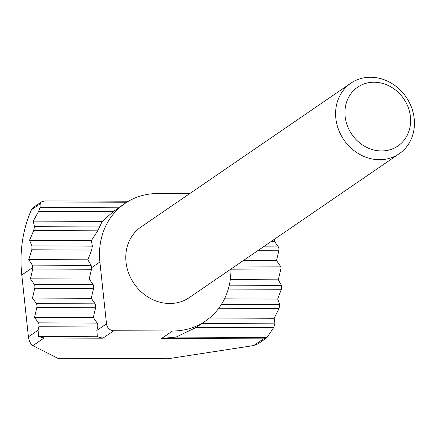 <?xml version="1.0" encoding="UTF-8"?>
<svg xmlns="http://www.w3.org/2000/svg" width="436" height="436" viewBox="0 0 436 436"><rect width="100%" height="100%" fill="white"/><g stroke="black" fill="none" stroke-linecap="round" stroke-linejoin="round"><path stroke-width="0.65" d="M335.834 118.32A42.766 37.758 -124.4 0 1 350.844 83.2A42.766 37.758 -124.4 0 1 390.351 82.6A42.766 37.758 -124.4 0 1 414.2 118.636A42.766 37.758 -124.4 0 1 399.191 153.755A42.766 37.758 -124.4 0 1 359.684 154.355A42.766 37.758 -124.4 0 1 335.834 118.32M350.844 83.2L141.024 226.987A42.766 37.758 55.6 0 0 126.015 262.107A42.766 37.758 55.6 0 0 149.864 298.148A42.766 37.758 55.6 0 0 189.371 297.543L399.191 153.755M345.127 116.45A35.638 31.468 -124.4 0 1 374.104 82.224A35.638 31.468 -124.4 0 1 410.429 116.717A35.638 31.468 -124.4 0 1 381.451 150.949A35.638 31.468 -124.4 0 1 345.127 116.45M189.633 193.677L157.854 193.546A71.275 62.931 55.6 0 0 124.903 203.47A71.275 62.931 55.6 0 0 99.893 261.998L106.504 323.85A7.129 6.295 55.6 0 0 113.769 330.744L172.542 330.984A71.275 62.931 55.6 0 0 205.492 321.06A71.275 62.931 55.6 0 0 230.906 269.083M38.068 330.226L38.875 326.749A2.85 1.145 -89.8 0 0 38.461 322.858L34.553 317.294L36.82 307.505A2.85 1.145 -89.8 0 0 36.406 303.62L32.498 298.055L34.76 288.261A2.85 1.145 -89.8 0 0 34.346 284.376L30.444 278.811L32.705 269.023A2.85 1.145 -89.8 0 0 32.858 267.421L32.313 265.137L28.765 259.573L31.817 249.784L31.964 245.899L29.517 240.34L33.703 230.562L34.444 226.676L33.212 221.123L38.679 211.346L40.107 207.465L40.167 203.808L31.447 209.781A135.427 119.573 55.6 0 0 21.8 275.002L28.411 336.848L38.068 330.226L38.608 336.543L97.381 336.788L96.841 330.466L106.504 323.85M38.608 336.543L44.123 337.96L32.913 345.639L57.797 358.299L167.985 358.752L253.692 345.552L263.464 338.854L161.669 338.44L176.035 337.11L267.017 337.48L273.579 327.709L196.244 327.392L205.492 321.06M113.769 330.744L102.896 338.2L44.123 337.96M102.896 338.2L97.381 336.788M263.464 338.854L266.352 338.14L267.017 337.48M124.903 203.47L113.207 211.651L102.231 221.406L97.697 230.824L91.386 240.596L92.361 246.149L91.664 250.03L87.881 259.812L91.108 265.377L91.631 267.66A2.85 1.145 90.2 0 1 91.478 269.263L89.216 279.051L93.119 284.615A2.85 1.145 90.2 0 1 93.533 288.507L91.271 298.295L95.179 303.859A2.85 1.145 90.2 0 1 95.593 307.745L93.326 317.539L97.233 323.098A2.85 1.145 90.2 0 1 97.648 326.989L96.841 330.466M176.035 337.11L196.244 327.392M34.553 317.294L93.326 317.539M235.451 265.965L280.441 266.151A2.85 1.145 90.2 0 1 281.007 268.44L278.293 279.825L281.476 285.389L281.356 289.275L277.699 299.058L279.748 304.611L279.04 308.497L274.184 318.275L274.963 323.828L273.579 327.709M209.531 318.013L274.184 318.275M32.498 298.055L91.271 298.295M224.502 298.84L277.699 299.058M30.444 278.811L89.216 279.051M230.273 279.629L278.293 279.825M243.501 260.45L276.538 260.586L278.8 250.798L257.714 250.711M28.765 259.573L87.881 259.812M280.441 266.151L276.538 260.586M271.399 241.331L274.484 241.342L275.067 238.819M29.517 240.34L91.386 240.596M263.349 246.847L278.386 246.907L274.484 241.342M33.212 221.123L102.231 221.406M126.729 202.271L41.393 201.923L44.739 200.887L128.462 201.23M40.167 203.808L41.186 202.053L33.12 207.585L31.447 209.781M278.386 246.907A2.85 1.145 90.2 0 1 278.8 250.798M266.352 338.14L257.992 343.873L253.692 345.552M32.913 345.639C30.596 344.042 29.092 341.115 28.411 336.848M97.648 326.989L38.875 326.749M95.593 307.745L36.82 307.505M279.04 308.497L218.79 308.252M38.461 322.858L97.233 323.098M201.89 323.528L274.963 323.828M93.533 288.507L34.76 288.261M281.356 289.275L228.268 289.057M36.406 303.62L95.179 303.859M221.439 304.377L279.748 304.611M91.478 269.263L32.705 269.023M280.849 270.037L230.911 269.835M34.346 284.376L93.119 284.615M229.271 285.171L281.476 285.389M91.664 250.03L31.817 249.784M32.313 265.137L91.108 265.377M97.697 230.824L33.703 230.562M31.964 245.899L92.361 246.149M113.207 211.651L38.679 211.346M34.444 226.676L99.833 226.943M40.107 207.465L118.608 207.787M32.858 267.421L21.8 275.002M172.542 330.984L161.669 338.44M99.893 261.998L91.631 267.66"/></g></svg>
